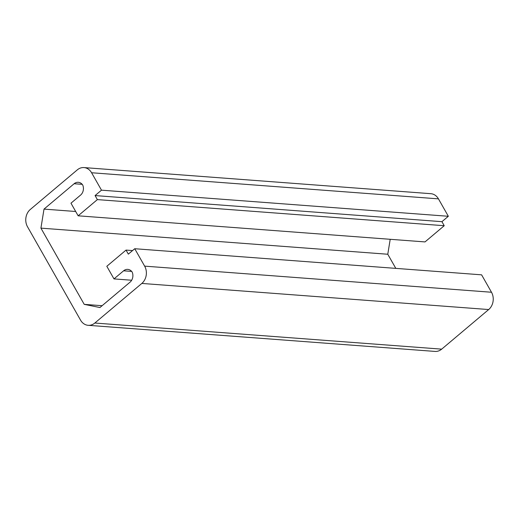 <?xml version="1.0" encoding="UTF-8"?>
<svg xmlns="http://www.w3.org/2000/svg" width="519" height="519" viewBox="0 0 519 519"><rect width="100%" height="100%" fill="white"/><g stroke="black" fill="none" stroke-linecap="round" stroke-linejoin="round"><path stroke-width="0.78" d="M134.745 248.724L128.336 254.122L126.046 250.087L106.817 266.286L113.985 278.904L123.6 270.801A7.759 6.423 94.3 0 1 127.765 269.38A7.759 6.423 94.3 0 1 132.137 272.008A7.759 6.423 94.3 0 1 130.055 282.161L99.933 307.54L84.221 304.355L40.923 228.133L44.011 209.105L74.133 183.726A7.759 6.423 94.3 0 1 78.304 182.305A7.759 6.423 94.3 0 1 82.677 184.933A7.759 6.423 94.3 0 1 80.588 195.086L70.973 203.189L78.142 215.807L97.371 199.607L95.074 195.566L101.484 190.168L91.591 172.749A12.411 10.276 -85.7 0 0 83.974 167.579A12.411 10.276 -85.7 0 0 77.312 169.856L30.31 209.455A12.411 10.276 -85.7 0 0 27.501 226.751L80.555 320.139A12.411 10.276 -85.7 0 0 88.165 325.309A12.411 10.276 -85.7 0 0 94.834 323.032L141.83 283.432A12.411 10.276 -85.7 0 0 144.639 266.137L134.745 248.724L481.606 274.836L491.499 292.249A12.411 10.276 94.3 0 1 488.69 309.545L441.688 349.144A12.411 10.276 94.3 0 1 435.026 351.421L88.165 325.309M126.046 250.087L132.553 250.573M113.985 278.904L131.664 280.234M84.221 304.355L102.113 305.704M40.923 228.133L387.777 254.245L395.809 268.375M390.21 239.298L387.777 254.245M44.011 209.105L75.69 211.493M78.142 215.807L425.003 241.919L444.225 225.72L97.371 199.607M95.074 195.566L441.929 221.678L444.225 225.72M101.484 190.168L448.338 216.28L441.929 221.678M83.974 167.579L430.835 193.691A12.411 10.276 94.3 0 1 438.445 198.861L448.338 216.28M94.834 323.032L441.688 349.144M141.83 283.432L488.69 309.545M144.639 266.137L491.499 292.249M123.6 270.801L131.67 271.411M74.133 183.726L82.21 184.336M91.591 172.749L438.445 198.861"/></g></svg>
